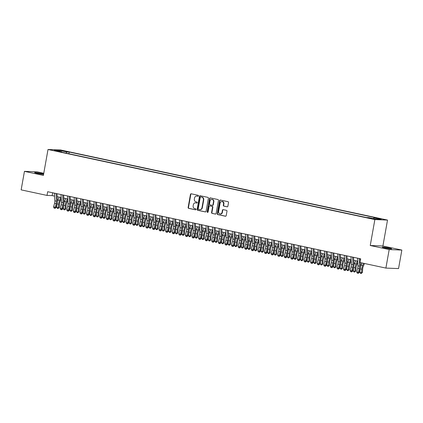 <?xml version="1.0" encoding="UTF-8"?>
<svg xmlns="http://www.w3.org/2000/svg" width="423" height="423" viewBox="0 0 423 423"><rect width="100%" height="100%" fill="white"/><g stroke="black" fill="none" stroke-linecap="round" stroke-linejoin="round"><path stroke-width="0.63" d="M198.472 195.881A0.518 0.46 -87.8 0 0 198.107 195.278L191.238 193.803A0.74 0.661 -87.8 0 0 190.461 194.39L188.129 207.476A0.74 0.661 -87.8 0 0 188.647 208.343L195.521 209.813A0.518 0.46 -87.8 0 0 195.701 208.798L194.813 208.608A2.369 2.11 -87.8 0 1 193.158 205.837L193.348 204.748A2.369 2.11 -87.8 0 1 195.833 202.866L196.721 203.056A0.518 0.46 -87.8 0 0 196.906 202.035L196.013 201.845A2.369 2.11 -87.8 0 1 194.358 199.074L194.554 197.985A2.369 2.11 -87.8 0 1 197.039 196.103L197.927 196.293A0.518 0.46 -87.8 0 0 198.472 195.881M389.144 248.063A4.827 0.333 10.1 0 0 382.202 247.132A4.827 0.333 10.1 0 0 384.766 247.889A4.827 0.333 10.1 0 0 391.709 248.824A4.827 0.333 10.1 0 0 389.144 248.063M43.638 174.054A4.827 0.333 10.1 0 0 41.533 173.525A4.827 0.333 10.1 0 0 34.591 172.589A4.827 0.333 10.1 0 0 37.155 173.351A4.827 0.333 10.1 0 0 43.585 174.345M381.393 218.913L377.924 218.448L381.393 218.913M227.093 206.815A0.74 0.661 -87.8 0 0 227.87 206.223L228.526 202.554A0.74 0.661 -87.8 0 0 228.008 201.686L220.378 200.053A0.74 0.661 -87.8 0 0 219.6 200.639L217.269 213.726A0.74 0.661 -87.8 0 0 217.787 214.593L225.417 216.227A0.74 0.661 -87.8 0 0 226.194 215.64L226.987 211.204A0.74 0.661 -87.8 0 0 226.469 210.337L223.201 209.639A0.74 0.661 -87.8 0 0 222.424 210.226L222.033 212.425A1.978 1.766 -87.8 0 1 218.575 211.685L220.108 203.066A1.978 1.766 -87.8 0 1 223.566 203.812L223.312 205.245A0.74 0.661 -87.8 0 0 223.83 206.112L227.299 206.821M370.247 245.504L389.192 249.565L385.892 268.082L398.551 268.579L401.85 250.062L382.905 246.001L387.521 220.076L374.863 219.579L370.247 245.504L382.905 246.001M43.775 173.277L37.108 171.849L24.449 171.352L43.395 175.413L48.011 149.493L374.863 219.579M24.449 171.352L21.15 189.869L47.016 195.415L52.145 195.616L54.567 196.135M385.892 268.082L360.031 262.535L360.687 258.834L47.672 191.709L47.016 195.415M208.407 198.239A0.74 0.661 -87.8 0 0 207.894 197.372L200.259 195.738A0.74 0.661 -87.8 0 0 199.482 196.325L197.15 209.411A0.74 0.661 -87.8 0 0 197.668 210.279L205.303 211.912A0.74 0.661 -87.8 0 0 206.08 211.326L208.407 198.239M210.316 197.895L217.951 199.529A0.74 0.661 -87.8 0 1 218.469 200.396L216.137 213.483A0.74 0.661 -87.8 0 1 215.36 214.07L212.092 213.372A0.74 0.661 -87.8 0 1 211.574 212.505L212.52 207.196A0.74 0.661 -87.8 0 0 212.002 206.334L209.84 205.869A0.74 0.661 -87.8 0 0 209.062 206.456L208.079 211.981A0.518 0.46 -87.8 0 1 207.17 211.786L209.544 198.482A0.74 0.661 -87.8 0 1 210.316 197.895M62.207 150.847L67.019 151.608L62.207 150.847M387.521 220.076L60.669 149.991L48.011 149.493M373.387 218.612L373.911 217.813L376.301 217.903L69.219 152.058L66.823 151.963L66.062 153.131M373.911 217.813L381.155 219.368L375.957 219.162L368.708 217.607L366.313 217.512L59.231 151.667L61.626 151.757L54.377 150.202L59.574 150.408L66.823 151.963M389.192 249.565L401.85 250.062M57.195 196.695L61.161 197.546M63.783 198.112L67.749 198.963M70.371 199.524L74.337 200.375M76.965 200.936L80.93 201.787M83.553 202.347L87.519 203.199M90.141 203.764L94.107 204.616M96.73 205.176L100.7 206.027M103.323 206.588L107.289 207.439M109.911 208L113.877 208.851M116.499 209.417L120.465 210.268M123.093 210.828L127.059 211.68M129.681 212.24L133.647 213.092M136.269 213.652L140.235 214.503M142.863 215.069L146.829 215.92M149.451 216.481L153.417 217.332M156.039 217.893L160.005 218.744M162.628 219.304L166.593 220.156M169.221 220.721L173.187 221.573M175.809 222.133L179.775 222.984M182.398 223.545L186.363 224.396M188.991 224.957L192.957 225.808M195.579 226.374L199.545 227.225M202.168 227.786L206.133 228.637M208.756 229.197L212.727 230.049M215.349 230.609L219.315 231.46M221.938 232.026L225.903 232.877M228.526 233.438L232.491 234.289M235.119 234.85L239.085 235.701M241.707 236.261L245.673 237.113M248.296 237.678L252.261 238.53M254.889 239.09L258.855 239.941M261.477 240.502L265.443 241.353M268.066 241.914L272.031 242.765M274.654 243.331L278.62 244.182M281.247 244.743L285.213 245.594M287.836 246.154L291.801 247.006M294.424 247.566L298.389 248.417M301.017 248.983L304.983 249.834M307.606 250.395L311.571 251.246M314.194 251.807L318.159 252.658M320.782 253.218L324.753 254.07M327.376 254.635L331.341 255.487M333.964 256.047L337.929 256.898M340.552 257.459L344.518 258.31M347.146 258.871L351.111 259.722M353.734 260.288L357.699 261.139M52.653 192.777L52.145 195.616M68.917 153.739L69.219 152.058M61.747 152.206L61.626 151.757M59.78 151.36L59.574 150.408M198.149 196.283L197.382 196.119A2.369 2.11 -87.8 0 0 197.06 196.076L196.716 196.061M195.511 202.823L195.854 202.839A2.369 2.11 -87.8 0 1 196.177 202.876L196.944 203.04M191.318 193.819A0.74 0.661 -87.8 0 0 190.799 194.406L188.473 207.492A0.74 0.661 -87.8 0 0 188.986 208.354L195.738 209.803M200.338 195.754A0.74 0.661 -87.8 0 0 199.825 196.341L197.493 209.427A0.74 0.661 -87.8 0 0 198.012 210.289L205.567 211.912M200.788 196.906A0.518 0.46 -87.8 0 0 200.248 197.319L198.202 208.803A0.518 0.46 -87.8 0 0 198.561 209.411L199.503 209.612A2.369 2.11 -87.8 0 0 201.983 207.73L203.384 199.878A2.369 2.11 -87.8 0 0 201.729 197.107L201.131 196.922A0.518 0.46 -87.8 0 0 200.988 196.917M199.82 209.655L200.164 209.665A2.369 2.11 -87.8 0 0 202.326 207.746L201.983 207.73M201.131 196.922L202.067 197.123A2.369 2.11 -87.8 0 1 203.727 199.894L202.326 207.746M215.624 214.064L212.092 213.372M209.977 205.874A0.74 0.661 -87.8 0 1 210.178 205.879L212.346 206.345A0.74 0.661 -87.8 0 1 212.864 207.212L211.918 212.515A0.74 0.661 -87.8 0 0 212.436 213.382M210.395 197.911A0.74 0.661 -87.8 0 0 209.882 198.498L207.513 211.801A0.518 0.46 -87.8 0 0 207.778 212.372M213.504 201.692A1.978 1.766 -87.8 0 0 210.041 200.946L209.501 203.981A0.74 0.661 -87.8 0 0 210.02 204.848L212.187 205.314A0.74 0.661 -87.8 0 0 212.959 204.727L213.504 201.692L213.842 201.702A1.978 1.766 -87.8 0 0 212.193 199.355L211.849 199.339M212.526 205.329A0.74 0.661 -87.8 0 0 213.303 204.737L212.959 204.727M213.842 201.702L213.303 204.737M221.916 201.459L222.255 201.475A1.978 1.766 -87.8 0 1 223.91 203.823L223.656 205.261A0.74 0.661 -87.8 0 0 224.169 206.128L227.357 206.81M220.224 214.033L220.568 214.049A1.978 1.766 -87.8 0 0 222.376 212.441L222.033 212.425M223.281 209.655A0.74 0.661 -87.8 0 0 222.768 210.242L222.376 212.441M220.457 200.068A0.74 0.661 -87.8 0 0 219.944 200.65L217.612 213.737A0.74 0.661 -87.8 0 0 218.131 214.604L225.681 216.222M61.235 198.773L60.156 201.327A3.77 1.692 102.1 0 0 59.548 203.86L59.294 207.402L58.094 208.507L57.433 208.365L56.735 207.429L56.973 204.177A5.658 2.538 102.1 0 0 57.422 200.354L57.005 193.713M56.735 207.429L58.385 207.783L58.644 204.24A5.658 2.538 -77.9 0 1 59.548 200.439L60.806 197.472M57.433 201.433A5.658 2.538 -77.9 0 1 57.903 200.084L59.162 197.118M58.094 208.507L58.385 207.783L59.294 207.402M56.026 193.501L56.513 201.184A3.77 1.692 -77.9 0 1 56.211 203.727L55.212 207.244L55.973 207.688L56.973 204.172M54.382 193.147L54.868 200.83A3.77 1.692 -77.9 0 1 54.567 203.378L53.568 206.889L55.212 207.244L54.683 208.206L54.022 208.063L54.683 208.206M54.985 208.386L55.973 207.688M53.568 206.889L54.022 208.063M67.828 200.185L66.744 202.739A3.77 1.692 102.1 0 0 66.141 205.271L65.882 208.819L64.682 209.919L64.026 209.776L63.328 208.84L63.561 205.589A5.658 2.538 102.1 0 0 64.016 201.766L63.593 195.125M63.328 208.84L64.973 209.195L65.232 205.652A5.658 2.538 -77.9 0 1 66.141 201.85L67.394 198.884M64.021 202.844A5.658 2.538 -77.9 0 1 64.492 201.496L65.75 198.53M64.682 209.919L64.973 209.195L65.882 208.819M74.416 201.597L73.332 204.15A3.77 1.692 102.1 0 0 72.73 206.688L72.47 210.231L71.276 211.331L70.615 211.193L69.917 210.257L70.155 207A5.658 2.538 102.1 0 0 70.604 203.177L70.186 196.536M69.917 210.257L71.566 210.612L71.82 207.064A5.658 2.538 -77.9 0 1 72.73 203.262L73.988 200.296M70.609 204.256A5.658 2.538 -77.9 0 1 71.08 202.908L72.338 199.947M71.276 211.331L71.566 210.612L72.47 210.231M81.005 203.014L79.926 205.562A3.77 1.692 102.1 0 0 79.318 208.1L79.059 211.643L77.864 212.748L77.203 212.605L76.505 211.669L76.743 208.417A5.658 2.538 102.1 0 0 77.192 204.589L76.775 197.948M76.505 211.669L78.155 212.023L78.414 208.476A5.658 2.538 -77.9 0 1 79.318 204.674L80.576 201.713M77.198 205.668A5.658 2.538 -77.9 0 1 77.673 204.32L78.927 201.359M77.864 212.748L78.155 212.023L79.059 211.643M87.598 204.425L86.514 206.979A3.77 1.692 102.1 0 0 85.906 209.512L85.652 213.055L84.452 214.16L83.796 214.017L83.098 213.081L83.331 209.829A5.658 2.538 102.1 0 0 83.786 206.006L83.363 199.365M83.098 213.081L84.743 213.435L85.002 209.893A5.658 2.538 -77.9 0 1 85.911 206.091L87.164 203.125M83.791 207.085A5.658 2.538 -77.9 0 1 84.262 205.737L85.52 202.77M84.452 214.16L84.743 213.435L85.652 213.055M62.62 194.913L63.101 202.596A3.77 1.692 -77.9 0 1 62.805 205.144L61.806 208.655L62.562 209.099L63.566 205.589M60.97 194.564L61.457 202.242A3.77 1.692 -77.9 0 1 61.155 204.79L60.156 208.306L61.806 208.655L61.272 209.618L60.611 209.48L61.272 209.618M61.573 209.797L62.562 209.099M60.156 208.306L60.611 209.48M69.208 196.33L69.695 204.008A3.77 1.692 -77.9 0 1 69.393 206.556L68.394 210.072L69.155 210.517L70.155 207M67.558 195.976L68.045 203.653A3.77 1.692 -77.9 0 1 67.743 206.202L66.744 209.718L68.394 210.072L67.86 211.035L67.204 210.892L67.86 211.035M68.166 211.209L69.155 210.517M66.744 209.718L67.204 210.892M75.796 197.742L76.283 205.419A3.77 1.692 -77.9 0 1 75.981 207.968L74.982 211.484L75.743 211.928L76.743 208.412M74.152 197.388L74.633 205.07A3.77 1.692 -77.9 0 1 74.337 207.614L73.338 211.13L74.982 211.484L74.448 212.446L73.792 212.304L74.448 212.446M74.755 212.621L75.743 211.928M73.338 211.13L73.792 212.304M82.39 199.154L82.871 206.836A3.77 1.692 -77.9 0 1 82.575 209.38L81.57 212.896L82.332 213.34L83.331 209.824M80.74 198.799L81.227 206.482A3.77 1.692 -77.9 0 1 80.925 209.031L79.926 212.542L81.57 212.896L81.042 213.858L80.381 213.715L81.042 213.858M81.343 214.038L82.332 213.34M79.926 212.542L80.381 213.715M94.186 205.837L93.102 208.391A3.77 1.692 102.1 0 0 92.5 210.924L92.24 214.472L91.045 215.571L90.385 215.429L89.687 214.493L89.925 211.241A5.658 2.538 102.1 0 0 90.374 207.418L89.951 200.777M89.687 214.493L91.331 214.847L91.59 211.304A5.658 2.538 -77.9 0 1 92.5 207.503L93.758 204.536M90.379 208.497A5.658 2.538 -77.9 0 1 90.85 207.148L92.108 204.182M91.045 215.571L91.331 214.847L92.24 214.472M88.978 200.565L89.465 208.248A3.77 1.692 -77.9 0 1 89.163 210.797L88.164 214.308L88.925 214.752L89.925 211.241M87.328 200.216L87.815 207.894A3.77 1.692 -77.9 0 1 87.513 210.443L86.514 213.959L88.164 214.308L87.63 215.27L86.969 215.133L87.63 215.27M87.936 215.45L88.925 214.752M86.514 213.959L86.969 215.133M100.774 207.249L99.691 209.803A3.77 1.692 102.1 0 0 99.088 212.341L98.829 215.883L97.634 216.983L96.973 216.846L96.275 215.91L96.513 212.653A5.658 2.538 102.1 0 0 96.962 208.83L96.544 202.189M96.275 215.91L97.925 216.264L98.178 212.716A5.658 2.538 -77.9 0 1 99.088 208.914L100.346 205.948M96.967 209.908A5.658 2.538 -77.9 0 1 97.443 208.56L98.696 205.599M97.634 216.983L97.925 216.264L98.829 215.883M95.566 201.983L96.053 209.66A3.77 1.692 -77.9 0 1 95.751 212.209L94.752 215.725L95.513 216.169L96.513 212.653M93.922 201.628L94.403 209.306A3.77 1.692 -77.9 0 1 94.107 211.854L93.102 215.37L94.752 215.725L94.218 216.687L93.562 216.544L94.218 216.687M94.525 216.862L95.513 216.169M93.102 215.37L93.562 216.544M107.363 208.666L106.284 211.214A3.77 1.692 102.1 0 0 105.676 213.752L105.422 217.295L104.222 218.4L103.566 218.257L102.868 217.322L103.101 214.07A5.658 2.538 102.1 0 0 103.55 210.242L103.133 203.6M102.868 217.322L104.513 217.676L104.772 214.128A5.658 2.538 -77.9 0 1 105.676 210.326L106.934 207.365M103.561 211.32A5.658 2.538 -77.9 0 1 104.032 209.972L105.29 207.011M104.222 218.4L104.513 217.676L105.422 217.295M102.154 203.394L102.641 211.072A3.77 1.692 -77.9 0 1 102.34 213.62L101.34 217.136L102.102 217.581L103.101 214.064M100.51 203.04L100.997 210.723A3.77 1.692 -77.9 0 1 100.695 213.266L99.696 216.782L101.34 217.136L100.811 218.099L100.151 217.956L100.811 218.099M101.113 218.273L102.102 217.581M99.696 216.782L100.151 217.956M113.956 210.078L112.872 212.632A3.77 1.692 102.1 0 0 112.269 215.164L112.01 218.707L110.81 219.812L110.154 219.669L109.457 218.733L109.689 215.481M109.457 218.733L111.101 219.088L111.36 215.545A5.658 2.538 -77.9 0 1 112.269 211.738L113.523 208.777M110.149 212.737A5.658 2.538 -77.9 0 1 110.62 211.389L111.878 208.423M110.81 219.812L111.101 219.088L112.01 218.707M108.748 204.806L109.234 212.489A3.77 1.692 -77.9 0 1 108.933 215.032L107.934 218.548L108.69 218.992L109.694 215.476A5.658 2.538 102.1 0 0 110.144 211.659L109.721 205.018M107.098 204.452L107.585 212.135A3.77 1.692 -77.9 0 1 107.283 214.683L106.284 218.194L107.934 218.548L107.4 219.511L106.739 219.368L107.4 219.511M107.701 219.69L108.69 218.992M106.284 218.194L106.739 219.368M120.544 211.489L119.46 214.043A3.77 1.692 102.1 0 0 118.858 216.576L118.599 220.124L117.404 221.224L116.743 221.081L116.045 220.145L116.283 216.893A5.658 2.538 102.1 0 0 116.732 213.07L116.314 206.429M116.045 220.145L117.694 220.499L117.948 216.957A5.658 2.538 -77.9 0 1 118.858 213.155L120.116 210.189M116.737 214.149A5.658 2.538 -77.9 0 1 117.208 212.801L118.466 209.834M117.404 221.224L117.694 220.499L118.599 220.124M115.336 206.218L115.823 213.901A3.77 1.692 -77.9 0 1 115.521 216.449L114.522 219.96L115.283 220.404L116.283 216.893M113.687 205.869L114.173 213.546A3.77 1.692 -77.9 0 1 113.872 216.095L112.872 219.611L114.522 219.96L113.988 220.922L113.332 220.785L113.988 220.922M114.295 221.102L115.283 220.404M112.872 219.611L113.332 220.785M127.133 212.901L126.054 215.455A3.77 1.692 102.1 0 0 125.446 217.993L125.192 221.536L123.992 222.635L123.331 222.498L122.633 221.562L122.871 218.305A5.658 2.538 102.1 0 0 123.32 214.482L122.903 207.841M122.633 221.562L124.283 221.916L124.542 218.368A5.658 2.538 -77.9 0 1 125.446 214.567L126.704 211.6M123.326 215.561A5.658 2.538 -77.9 0 1 123.802 214.212L125.055 211.251M123.992 222.635L124.283 221.916L125.192 221.536M121.924 207.635L122.411 215.312A3.77 1.692 -77.9 0 1 122.11 217.861L121.11 221.377L121.872 221.821L122.871 218.305M120.28 207.281L120.767 214.958A3.77 1.692 -77.9 0 1 120.465 217.507L119.466 221.023L121.11 221.377L120.581 222.339L119.921 222.197L120.581 222.339M120.883 222.514L121.872 221.821M119.466 221.023L119.921 222.197M133.726 214.318L132.642 216.867A3.77 1.692 102.1 0 0 132.034 219.405L131.78 222.947L130.58 224.053L129.924 223.91L129.227 222.974L129.459 219.722A5.658 2.538 102.1 0 0 129.914 215.894L129.491 209.253M129.227 222.974L130.871 223.328L131.13 219.78A5.658 2.538 -77.9 0 1 132.039 215.979L133.293 213.018M129.919 216.973A5.658 2.538 -77.9 0 1 130.39 215.624L131.648 212.663M130.58 224.053L130.871 223.328L131.78 222.947M128.518 209.047L128.999 216.724A3.77 1.692 -77.9 0 1 128.703 219.273L127.698 222.789L128.46 223.233L129.459 219.717M126.868 208.692L127.355 216.375A3.77 1.692 -77.9 0 1 127.053 218.918L126.054 222.435L127.698 222.789L127.17 223.751L126.509 223.608L127.17 223.751M127.471 223.926L128.46 223.233M126.054 222.435L126.509 223.608M140.314 215.73L139.23 218.284A3.77 1.692 102.1 0 0 138.628 220.817L138.369 224.359L137.174 225.464L136.513 225.322L135.815 224.386L136.053 221.134A5.658 2.538 102.1 0 0 136.502 217.311L136.084 210.67M135.815 224.386L137.464 224.74L137.718 221.197A5.658 2.538 -77.9 0 1 138.628 217.39L139.886 214.429M136.507 218.39A5.658 2.538 -77.9 0 1 136.978 217.041L138.236 214.075M137.174 225.464L137.464 224.74L138.369 224.359M135.106 210.458L135.593 218.141A3.77 1.692 -77.9 0 1 135.291 220.684L134.292 224.201L135.053 224.645L136.053 221.129M133.457 210.104L133.943 217.787A3.77 1.692 -77.9 0 1 133.642 220.335L132.642 223.846L134.292 224.201L133.758 225.163L133.097 225.02L133.758 225.163M134.065 225.343L135.053 224.645M132.642 223.846L133.097 225.02M146.903 217.142L145.824 219.696A3.77 1.692 102.1 0 0 145.216 222.228L144.957 225.776L143.762 226.876L143.101 226.733L142.403 225.797L142.641 222.546A5.658 2.538 102.1 0 0 143.09 218.723L142.673 212.082M142.403 225.797L144.053 226.152L144.306 222.609A5.658 2.538 -77.9 0 1 145.216 218.807L146.474 215.841M143.096 219.801A5.658 2.538 -77.9 0 1 143.571 218.453L144.825 215.487M143.762 226.876L144.053 226.152L144.957 225.776M141.694 211.87L142.181 219.553A3.77 1.692 -77.9 0 1 141.879 222.101L140.88 225.612L141.642 226.056L142.641 222.546M140.05 211.521L140.531 219.199A3.77 1.692 -77.9 0 1 140.235 221.747L139.23 225.263L140.88 225.612L140.346 226.575L139.69 226.437L140.346 226.575M140.653 226.754L141.642 226.056M139.23 225.263L139.69 226.437M153.496 218.554L152.412 221.107A3.77 1.692 102.1 0 0 151.804 223.645L151.55 227.188L150.35 228.288L149.694 228.15L148.996 227.214L149.229 223.957A5.658 2.538 102.1 0 0 149.684 220.134L149.261 213.493M148.996 227.214L150.641 227.569L150.9 224.021A5.658 2.538 -77.9 0 1 151.804 220.219L153.063 217.253M149.689 221.213A5.658 2.538 -77.9 0 1 150.16 219.865L151.418 216.904M150.35 228.288L150.641 227.569L151.55 227.188M148.283 213.287L148.769 220.965A3.77 1.692 -77.9 0 1 148.473 223.513L147.468 227.029L148.23 227.474L149.229 223.957M146.638 212.933L147.125 220.61A3.77 1.692 -77.9 0 1 146.823 223.159L145.824 226.675L147.468 227.029L146.94 227.992L146.279 227.849L146.94 227.992M147.241 228.166L148.23 227.474M145.824 226.675L146.279 227.849M160.084 219.971L159 222.519A3.77 1.692 102.1 0 0 158.398 225.057L158.139 228.6L156.938 229.705L156.283 229.562L155.585 228.626L155.823 225.374A5.658 2.538 102.1 0 0 156.272 221.546L155.849 214.905M155.585 228.626L157.229 228.98L157.488 225.433A5.658 2.538 -77.9 0 1 158.398 221.631L159.651 218.67M156.277 222.625A5.658 2.538 -77.9 0 1 156.748 221.277L158.006 218.316M156.938 229.705L157.229 228.98L158.139 228.6M154.876 214.699L155.363 222.376A3.77 1.692 -77.9 0 1 155.061 224.925L154.062 228.441L154.818 228.885L155.823 225.369M153.226 214.345L153.713 222.027A3.77 1.692 -77.9 0 1 153.412 224.571L152.412 228.087L154.062 228.441L153.528 229.403L152.867 229.261L153.528 229.403M153.835 229.578L154.818 228.885M152.412 228.087L152.867 229.261M166.673 221.382L165.589 223.936A3.77 1.692 102.1 0 0 164.986 226.469L164.727 230.012L163.532 231.117L162.871 230.974L162.173 230.038L162.411 226.786A5.658 2.538 102.1 0 0 162.86 222.963L162.443 216.322M162.173 230.038L163.823 230.392L164.076 226.85A5.658 2.538 -77.9 0 1 164.986 223.043L166.244 220.082M162.866 224.042A5.658 2.538 -77.9 0 1 163.336 222.694L164.595 219.727M163.532 231.117L163.823 230.392L164.727 230.012M161.464 216.111L161.951 223.793A3.77 1.692 -77.9 0 1 161.649 226.337L160.65 229.853L161.412 230.297L162.411 226.781M159.815 215.756L160.301 223.439A3.77 1.692 -77.9 0 1 160.005 225.988L159 229.499L160.65 229.853L160.116 230.815L159.46 230.672L160.116 230.815M160.423 230.995L161.412 230.297M159 229.499L159.46 230.672M173.261 222.794L172.182 225.348A3.77 1.692 102.1 0 0 171.574 227.881L171.32 231.429L170.12 232.528L169.459 232.386L168.761 231.45L168.999 228.198A5.658 2.538 102.1 0 0 169.449 224.375L169.031 217.734M168.761 231.45L170.411 231.804L170.67 228.261A5.658 2.538 -77.9 0 1 171.574 224.46L172.833 221.493M169.459 225.454A5.658 2.538 -77.9 0 1 169.93 224.105L171.183 221.139M170.12 232.528L170.411 231.804L171.32 231.429M168.053 217.522L168.539 225.205A3.77 1.692 -77.9 0 1 168.238 227.754L167.238 231.265L168 231.709L168.999 228.198M166.408 217.173L166.895 224.851A3.77 1.692 -77.9 0 1 166.593 227.4L165.594 230.916L167.238 231.265L166.71 232.227L166.049 232.09L166.71 232.227M167.011 232.407L168 231.709M165.594 230.916L166.049 232.09M179.854 224.206L178.77 226.76A3.77 1.692 102.1 0 0 178.168 229.298L177.909 232.84L176.708 233.94L176.053 233.803L175.355 232.867L175.587 229.61A5.658 2.538 102.1 0 0 176.042 225.787L175.619 219.146M175.355 232.867L176.999 233.221L177.258 229.673A5.658 2.538 -77.9 0 1 178.168 225.871L179.421 222.905M176.047 226.865A5.658 2.538 -77.9 0 1 176.518 225.517L177.776 222.556M176.708 233.94L176.999 233.221L177.909 232.84M174.646 218.94L175.127 226.617A3.77 1.692 -77.9 0 1 174.831 229.166L173.832 232.682L174.588 233.126L175.593 229.61M172.996 218.585L173.483 226.263A3.77 1.692 -77.9 0 1 173.181 228.811L172.182 232.327L173.832 232.682L173.298 233.644L172.637 233.501L173.298 233.644M173.599 233.819L174.588 233.126M172.182 232.327L172.637 233.501M186.443 225.623L185.359 228.171A3.77 1.692 102.1 0 0 184.756 230.709L184.497 234.252L183.302 235.357L182.641 235.214L181.943 234.279L182.181 231.027M181.943 234.279L183.593 234.633L183.846 231.085A5.658 2.538 -77.9 0 1 184.756 227.283L186.014 224.322M182.636 228.277A5.658 2.538 -77.9 0 1 183.106 226.929L184.365 223.968M183.302 235.357L183.593 234.633L184.497 234.252M181.234 220.351L181.721 228.029A3.77 1.692 -77.9 0 1 181.419 230.577L180.42 234.093L181.181 234.538L182.181 231.021A5.658 2.538 102.1 0 0 182.63 227.199L182.213 220.557M179.585 219.997L180.071 227.68A3.77 1.692 -77.9 0 1 179.77 230.223L178.77 233.739L180.42 234.093L179.886 235.056L179.23 234.913L179.886 235.056M180.193 235.23L181.181 234.538M178.77 233.739L179.23 234.913M193.031 227.035L191.952 229.589A3.77 1.692 102.1 0 0 191.344 232.121L191.085 235.664L189.89 236.769L189.229 236.626L188.531 235.69L188.769 232.439A5.658 2.538 102.1 0 0 189.218 228.616L188.801 221.975M188.531 235.69L190.181 236.045L190.44 232.502A5.658 2.538 -77.9 0 1 191.344 228.695L192.602 225.734M189.224 229.694A5.658 2.538 -77.9 0 1 189.7 228.346L190.953 225.38M189.89 236.769L190.181 236.045L191.085 235.664M187.823 221.763L188.309 229.446A3.77 1.692 -77.9 0 1 188.008 231.989L187.008 235.505L187.77 235.949L188.769 232.433M186.178 221.409L186.659 229.092A3.77 1.692 -77.9 0 1 186.363 231.64L185.364 235.151L187.008 235.505L186.474 236.468L185.819 236.325L186.474 236.468M186.781 236.647L187.77 235.949M185.364 235.151L185.819 236.325M199.624 228.446L198.54 231A3.77 1.692 102.1 0 0 197.932 233.533L197.678 237.081L196.478 238.181L195.823 238.038L195.125 237.102L195.357 233.85A5.658 2.538 102.1 0 0 195.812 230.027L195.389 223.386M195.125 237.102L196.769 237.456L197.028 233.914A5.658 2.538 -77.9 0 1 197.938 230.112L199.191 227.146M195.817 231.106A5.658 2.538 -77.9 0 1 196.288 229.758L197.546 226.791M196.478 238.181L196.769 237.456L197.678 237.081M194.416 223.175L194.897 230.858A3.77 1.692 -77.9 0 1 194.601 233.406L193.597 236.917L194.358 237.361L195.357 233.85M192.766 222.826L193.253 230.503A3.77 1.692 -77.9 0 1 192.951 233.052L191.952 236.568L193.597 236.917L193.068 237.879L192.407 237.742L193.068 237.879M193.369 238.059L194.358 237.361M191.952 236.568L192.407 237.742M206.213 229.858L205.129 232.412A3.77 1.692 102.1 0 0 204.526 234.95L204.267 238.493L203.072 239.592L202.411 239.455L201.713 238.519L201.951 235.262A5.658 2.538 102.1 0 0 202.4 231.439L201.977 224.798M201.713 238.519L203.357 238.873L203.616 235.325A5.658 2.538 -77.9 0 1 204.526 231.524L205.784 228.557M202.406 232.518A5.658 2.538 -77.9 0 1 202.876 231.17L204.135 228.209M203.072 239.592L203.357 238.873L204.267 238.493M201.004 224.592L201.491 232.269A3.77 1.692 -77.9 0 1 201.189 234.818L200.19 238.334L200.951 238.778L201.951 235.262M199.355 224.238L199.841 231.915A3.77 1.692 -77.9 0 1 199.54 234.464L198.54 237.98L200.19 238.334L199.656 239.296L198.995 239.154L199.656 239.296M199.963 239.471L200.951 238.778M198.54 237.98L198.995 239.154M212.801 231.275L211.717 233.824A3.77 1.692 102.1 0 0 211.114 236.362L210.855 239.904L209.66 241.01L208.999 240.867L208.301 239.931L208.539 236.679A5.658 2.538 102.1 0 0 208.988 232.851L208.571 226.21M208.301 239.931L209.951 240.285L210.205 236.737A5.658 2.538 -77.9 0 1 211.114 232.936L212.372 229.975M208.994 233.93A5.658 2.538 -77.9 0 1 209.47 232.581L210.723 229.62M209.66 241.01L209.951 240.285L210.855 239.904M207.593 226.004L208.079 233.681A3.77 1.692 -77.9 0 1 207.778 236.23L206.778 239.746L207.54 240.19L208.539 236.674M205.948 225.649L206.429 233.332A3.77 1.692 -77.9 0 1 206.133 235.875L205.129 239.392L206.778 239.746L206.244 240.708L205.589 240.565L206.244 240.708M206.551 240.883L207.54 240.19M205.129 239.392L205.589 240.565M219.389 232.687L218.31 235.241A3.77 1.692 102.1 0 0 217.702 237.774L217.448 241.316L216.248 242.421L215.593 242.279L214.895 241.343L215.127 238.091A5.658 2.538 102.1 0 0 215.577 234.268L215.159 227.627M214.895 241.343L216.539 241.697L216.798 238.154A5.658 2.538 -77.9 0 1 217.702 234.347L218.961 231.386M215.587 235.347A5.658 2.538 -77.9 0 1 216.058 233.998L217.316 231.032M216.248 242.421L216.539 241.697L217.448 241.316M214.181 227.415L214.667 235.098A3.77 1.692 -77.9 0 1 214.366 237.641L213.366 241.158L214.128 241.602L215.127 238.086M212.536 227.061L213.023 234.744A3.77 1.692 -77.9 0 1 212.721 237.292L211.722 240.803L213.366 241.158L212.838 242.12L212.177 241.977L212.838 242.12M213.139 242.3L214.128 241.602M211.722 240.803L212.177 241.977M225.982 234.099L224.899 236.653A3.77 1.692 102.1 0 0 224.296 239.185L224.037 242.733L222.836 243.833L222.181 243.69L221.483 242.754L221.715 239.503M221.483 242.754L223.127 243.109L223.386 239.566A5.658 2.538 -77.9 0 1 224.296 235.764L225.549 232.798M222.175 236.758A5.658 2.538 -77.9 0 1 222.646 235.41L223.904 232.444M222.836 243.833L223.127 243.109L224.037 242.733M232.571 235.511L231.487 238.064A3.77 1.692 102.1 0 0 230.884 240.602L230.625 244.145L229.43 245.245L228.769 245.107L228.071 244.171L228.309 240.914A5.658 2.538 102.1 0 0 228.758 237.092L228.341 230.45M228.071 244.171L229.721 244.526L229.975 240.978A5.658 2.538 -77.9 0 1 230.884 237.176L232.142 234.21M228.764 238.17A5.658 2.538 -77.9 0 1 229.234 236.822L230.493 233.861M229.43 245.245L229.721 244.526L230.625 244.145M239.159 236.928L238.08 239.476A3.77 1.692 102.1 0 0 237.472 242.014L237.218 245.557L236.018 246.662L235.357 246.519L234.659 245.583L234.897 242.331A5.658 2.538 102.1 0 0 235.347 238.503L234.929 231.862M234.659 245.583L236.309 245.937L236.568 242.39A5.658 2.538 -77.9 0 1 237.472 238.588L238.731 235.627M235.352 239.582A5.658 2.538 -77.9 0 1 235.828 238.234L237.081 235.273M236.018 246.662L236.309 245.937L237.218 245.557M220.774 228.827L221.261 236.51A3.77 1.692 -77.9 0 1 220.959 239.058L219.96 242.569L220.716 243.014L221.721 239.503A5.658 2.538 102.1 0 0 222.17 235.68L221.747 229.039M219.125 228.478L219.611 236.156A3.77 1.692 -77.9 0 1 219.31 238.704L218.31 242.22L219.96 242.569L219.426 243.532L218.765 243.394L219.426 243.532M219.727 243.711L220.716 243.014M218.31 242.22L218.765 243.394M227.363 230.244L227.849 237.922A3.77 1.692 -77.9 0 1 227.548 240.47L226.548 243.986L227.31 244.431L228.309 240.914M225.713 229.89L226.199 237.567A3.77 1.692 -77.9 0 1 225.898 240.116L224.899 243.632L226.548 243.986L226.014 244.949L225.359 244.806L226.014 244.949M226.321 245.123L227.31 244.431M224.899 243.632L225.359 244.806M233.951 231.656L234.437 239.333A3.77 1.692 -77.9 0 1 234.136 241.882L233.136 245.398L233.898 245.842L234.897 242.326M232.306 231.302L232.793 238.984A3.77 1.692 -77.9 0 1 232.491 241.528L231.492 245.044L233.136 245.398L232.608 246.36L231.947 246.218L232.608 246.36M232.909 246.535L233.898 245.842M231.492 245.044L231.947 246.218M245.752 238.339L244.668 240.893A3.77 1.692 102.1 0 0 244.06 243.426L243.807 246.969L242.606 248.074L241.951 247.931L241.253 246.995L241.485 243.743M241.253 246.995L242.897 247.349L243.156 243.807A5.658 2.538 -77.9 0 1 244.066 240L245.319 237.039M241.945 240.999A5.658 2.538 -77.9 0 1 242.416 239.651L243.674 236.684M242.606 248.074L242.897 247.349L243.807 246.969M240.544 233.068L241.025 240.75A3.77 1.692 -77.9 0 1 240.729 243.294L239.725 246.81L240.486 247.254L241.485 243.738A5.658 2.538 102.1 0 0 241.94 239.92L241.517 233.279M238.895 232.713L239.381 240.396A3.77 1.692 -77.9 0 1 239.08 242.945L238.08 246.456L239.725 246.81L239.196 247.772L238.535 247.629L239.196 247.772M239.497 247.952L240.486 247.254M238.08 246.456L238.535 247.629M252.341 239.751L251.257 242.305A3.77 1.692 102.1 0 0 250.654 244.838L250.395 248.386L249.2 249.485L248.539 249.343L247.841 248.407L248.079 245.155A5.658 2.538 102.1 0 0 248.528 241.332L248.111 234.691M247.841 248.407L249.491 248.761L249.744 245.218A5.658 2.538 -77.9 0 1 250.654 241.417L251.912 238.45M248.534 242.411A5.658 2.538 -77.9 0 1 249.004 241.062L250.263 238.096M249.2 249.485L249.491 248.761L250.395 248.386M247.132 234.479L247.619 242.162A3.77 1.692 -77.9 0 1 247.318 244.711L246.318 248.222L247.08 248.666L248.079 245.155M245.483 234.131L245.969 241.808A3.77 1.692 -77.9 0 1 245.668 244.357L244.668 247.873L246.318 248.222L245.784 249.184L245.123 249.047L245.784 249.184M246.091 249.364L247.08 248.666M244.668 247.873L245.123 249.047M258.929 241.163L257.85 243.717A3.77 1.692 102.1 0 0 257.242 246.255L256.983 249.797L255.788 250.897L255.127 250.76L254.429 249.824L254.667 246.567A5.658 2.538 102.1 0 0 255.117 242.744L254.699 236.103M254.429 249.824L256.079 250.178L256.333 246.63A5.658 2.538 -77.9 0 1 257.242 242.828L258.501 239.862M255.122 243.822A5.658 2.538 -77.9 0 1 255.598 242.474L256.851 239.513M255.788 250.897L256.079 250.178L256.983 249.797M253.721 235.897L254.207 243.574A3.77 1.692 -77.9 0 1 253.906 246.123L252.906 249.639L253.668 250.083L254.667 246.567M252.076 235.542L252.557 243.22A3.77 1.692 -77.9 0 1 252.261 245.768L251.257 249.284L252.906 249.639L252.372 250.601L251.717 250.458L252.372 250.601M252.679 250.776L253.668 250.083M251.257 249.284L251.717 250.458M265.522 242.58L264.438 245.129A3.77 1.692 102.1 0 0 263.83 247.667L263.577 251.209L262.376 252.314L261.721 252.171L261.023 251.236L261.255 247.984A5.658 2.538 102.1 0 0 261.71 244.156L261.287 237.515M261.023 251.236L262.667 251.59L262.926 248.042A5.658 2.538 -77.9 0 1 263.83 244.24L265.089 241.279M261.715 245.234A5.658 2.538 -77.9 0 1 262.186 243.886L263.444 240.925M262.376 252.314L262.667 251.59L263.577 251.209M260.309 237.308L260.795 244.986A3.77 1.692 -77.9 0 1 260.499 247.534L259.495 251.051L260.256 251.495L261.255 247.978M258.665 236.954L259.151 244.637A3.77 1.692 -77.9 0 1 258.85 247.18L257.85 250.696L259.495 251.051L258.966 252.013L258.305 251.87L258.966 252.013M259.267 252.187L260.256 251.495M257.85 250.696L258.305 251.87M272.111 243.992L271.027 246.546A3.77 1.692 102.1 0 0 270.424 249.078L270.165 252.621L268.965 253.726L268.309 253.583L267.611 252.647L267.849 249.396A5.658 2.538 102.1 0 0 268.298 245.573L267.875 238.932M267.611 252.647L269.255 253.002L269.514 249.459A5.658 2.538 -77.9 0 1 270.424 245.652L271.677 242.691M268.304 246.651A5.658 2.538 -77.9 0 1 268.774 245.303L270.033 242.337M268.965 253.726L269.255 253.002L270.165 252.621M266.902 238.72L267.389 246.403A3.77 1.692 -77.9 0 1 267.087 248.946L266.088 252.462L266.844 252.906L267.849 249.39M265.253 238.366L265.739 246.049A3.77 1.692 -77.9 0 1 265.438 248.597L264.438 252.108L266.088 252.462L265.554 253.425L264.893 253.282L265.554 253.425M265.861 253.604L266.844 252.906M264.438 252.108L264.893 253.282M278.699 245.403L277.615 247.957A3.77 1.692 102.1 0 0 277.012 250.49L276.753 254.038L275.558 255.138L274.897 254.995L274.199 254.059L274.437 250.807A5.658 2.538 102.1 0 0 274.887 246.984L274.469 240.343M274.199 254.059L275.849 254.413L276.103 250.871A5.658 2.538 -77.9 0 1 277.012 247.069L278.271 244.103M274.892 248.063A5.658 2.538 -77.9 0 1 275.362 246.715L276.621 243.748M275.558 255.138L275.849 254.413L276.753 254.038M273.491 240.132L273.977 247.815A3.77 1.692 -77.9 0 1 273.676 250.363L272.676 253.874L273.438 254.318L274.437 250.807M271.841 239.783L272.327 247.46A3.77 1.692 -77.9 0 1 272.031 250.009L271.027 253.525L272.676 253.874L272.142 254.836L271.487 254.699L272.142 254.836M272.449 255.016L273.438 254.318M271.027 253.525L271.487 254.699M285.287 246.815L284.208 249.369A3.77 1.692 102.1 0 0 283.6 251.907L283.347 255.45L282.146 256.55L281.485 256.412L280.787 255.476L281.025 252.219A5.658 2.538 102.1 0 0 281.475 248.396L281.057 241.755M280.787 255.476L282.437 255.83L282.696 252.282A5.658 2.538 -77.9 0 1 283.6 248.481L284.859 245.514M281.485 249.475A5.658 2.538 -77.9 0 1 281.956 248.127L283.209 245.166M282.146 256.55L282.437 255.83L283.347 255.45M280.079 241.549L280.565 249.226A3.77 1.692 -77.9 0 1 280.264 251.775L279.265 255.291L280.026 255.735L281.025 252.219M278.434 241.195L278.921 248.872A3.77 1.692 -77.9 0 1 278.62 251.421L277.62 254.937L279.265 255.291L278.736 256.253L278.075 256.111L278.736 256.253M279.037 256.428L280.026 255.735M277.62 254.937L278.075 256.111M291.881 248.232L290.797 250.781A3.77 1.692 102.1 0 0 290.194 253.319L289.935 256.861L288.735 257.967L288.079 257.824L287.381 256.888L287.614 253.636A5.658 2.538 102.1 0 0 288.068 249.808L287.645 243.167M287.381 256.888L289.025 257.242L289.284 253.694A5.658 2.538 -77.9 0 1 290.194 249.893L291.447 246.932M288.074 250.887A5.658 2.538 -77.9 0 1 288.544 249.538L289.803 246.577M288.735 257.967L289.025 257.242L289.935 256.861M286.672 242.961L287.154 250.638A3.77 1.692 -77.9 0 1 286.857 253.187L285.858 256.703L286.614 257.147L287.619 253.631M285.023 242.606L285.509 250.289A3.77 1.692 -77.9 0 1 285.208 252.832L284.208 256.349L285.858 256.703L285.324 257.665L284.663 257.522L285.324 257.665M285.625 257.84L286.614 257.147M284.208 256.349L284.663 257.522M298.469 249.644L297.385 252.198A3.77 1.692 102.1 0 0 296.782 254.731L296.523 258.273L295.328 259.378L294.667 259.236L293.969 258.3L294.207 255.048A5.658 2.538 102.1 0 0 294.657 251.225L294.239 244.584M293.969 258.3L295.619 258.654L295.873 255.111A5.658 2.538 -77.9 0 1 296.782 251.304L298.041 248.343M294.662 252.304A5.658 2.538 -77.9 0 1 295.132 250.955L296.391 247.989M295.328 259.378L295.619 258.654L296.523 258.273M293.261 244.372L293.747 252.055A3.77 1.692 -77.9 0 1 293.446 254.598L292.446 258.115L293.208 258.559L294.207 255.043M291.611 244.018L292.097 251.701A3.77 1.692 -77.9 0 1 291.796 254.249L290.797 257.76L292.446 258.115L291.912 259.077L291.257 258.934L291.912 259.077M292.219 259.257L293.208 258.559M290.797 257.76L291.257 258.934M305.057 251.056L303.978 253.61A3.77 1.692 102.1 0 0 303.37 256.142L303.111 259.69L301.916 260.79L301.255 260.647L300.557 259.711L300.795 256.46A5.658 2.538 102.1 0 0 301.245 252.637L300.827 245.996M300.557 259.711L302.207 260.066L302.466 256.523A5.658 2.538 -77.9 0 1 303.37 252.721L304.629 249.755M301.25 253.715A5.658 2.538 -77.9 0 1 301.726 252.367L302.979 249.401M301.916 260.79L302.207 260.066L303.111 259.69M299.849 245.784L300.335 253.467A3.77 1.692 -77.9 0 1 300.034 256.015L299.035 259.526L299.796 259.971L300.795 256.46M298.204 245.435L298.686 253.113A3.77 1.692 -77.9 0 1 298.389 255.661L297.39 259.177L299.035 259.526L298.501 260.489L297.845 260.351L298.501 260.489M298.807 260.668L299.796 259.971M297.39 259.177L297.845 260.351M311.651 252.468L310.567 255.021A3.77 1.692 102.1 0 0 309.959 257.559L309.705 261.102L308.504 262.202L307.849 262.064L307.151 261.128L307.384 257.871A5.658 2.538 102.1 0 0 307.838 254.049L307.415 247.407M307.151 261.128L308.795 261.483L309.054 257.935A5.658 2.538 -77.9 0 1 309.964 254.133L311.217 251.167M307.844 255.127A5.658 2.538 -77.9 0 1 308.314 253.779L309.573 250.818M308.504 262.202L308.795 261.483L309.705 261.102M306.442 247.201L306.924 254.879A3.77 1.692 -77.9 0 1 306.627 257.427L305.623 260.943L306.384 261.388L307.384 257.871M304.793 246.847L305.279 254.524A3.77 1.692 -77.9 0 1 304.978 257.073L303.978 260.589L305.623 260.943L305.094 261.906L304.433 261.763L305.094 261.906M305.395 262.08L306.384 261.388M303.978 260.589L304.433 261.763M318.239 253.885L317.155 256.433A3.77 1.692 102.1 0 0 316.552 258.971L316.293 262.514L315.098 263.619L314.437 263.476L313.739 262.54L313.977 259.288M313.739 262.54L315.384 262.894L315.643 259.347A5.658 2.538 -77.9 0 1 316.552 255.545L317.81 252.584M314.432 256.539A5.658 2.538 -77.9 0 1 314.902 255.191L316.161 252.23M315.098 263.619L315.384 262.894L316.293 262.514M313.031 248.613L313.517 256.29A3.77 1.692 -77.9 0 1 313.216 258.839L312.216 262.355L312.978 262.799L313.977 259.283A5.658 2.538 102.1 0 0 314.426 255.46L314.003 248.819M311.381 248.259L311.867 255.941A3.77 1.692 -77.9 0 1 311.566 258.485L310.567 262.001L312.216 262.355L311.682 263.318L311.021 263.175L311.682 263.318M311.989 263.492L312.978 262.799M310.567 262.001L311.021 263.175M324.827 255.296L323.743 257.85A3.77 1.692 102.1 0 0 323.14 260.383L322.881 263.926L321.686 265.031L321.025 264.888L320.327 263.952L320.565 260.7A5.658 2.538 102.1 0 0 321.015 256.877L320.597 250.236M320.327 263.952L321.977 264.306L322.231 260.764A5.658 2.538 -77.9 0 1 323.14 256.957L324.399 253.996M321.02 257.956A5.658 2.538 -77.9 0 1 321.496 256.608L322.749 253.641M321.686 265.031L321.977 264.306L322.881 263.926M319.619 250.025L320.105 257.707A3.77 1.692 -77.9 0 1 319.804 260.251L318.805 263.767L319.566 264.211L320.565 260.695M317.974 249.67L318.456 257.353A3.77 1.692 -77.9 0 1 318.159 259.896L317.155 263.413L318.805 263.767L318.27 264.729L317.615 264.587L318.27 264.729M318.577 264.909L319.566 264.211M317.155 263.413L317.615 264.587M331.415 256.708L330.337 259.262A3.77 1.692 102.1 0 0 329.729 261.795L329.475 265.343L328.274 266.442L327.619 266.3L326.921 265.364L327.153 262.112A5.658 2.538 102.1 0 0 327.603 258.289L327.185 251.648M326.921 265.364L328.565 265.718L328.824 262.175A5.658 2.538 -77.9 0 1 329.729 258.374L330.987 255.407M327.614 259.368A5.658 2.538 -77.9 0 1 328.084 258.019L329.343 255.053M328.274 266.442L328.565 265.718L329.475 265.343M326.207 251.436L326.693 259.119A3.77 1.692 -77.9 0 1 326.392 261.668L325.393 265.179L326.154 265.623L327.153 262.112M324.563 251.088L325.049 258.765A3.77 1.692 -77.9 0 1 324.748 261.314L323.748 264.83L325.393 265.179L324.864 266.141L324.203 266.004L324.864 266.141M325.165 266.321L326.154 265.623M323.748 264.83L324.203 266.004M338.009 258.12L336.925 260.674A3.77 1.692 102.1 0 0 336.322 263.212L336.063 266.754L334.863 267.854L334.207 267.717L333.509 266.781L333.742 263.524A5.658 2.538 102.1 0 0 334.196 259.701L333.773 253.06M333.509 266.781L335.153 267.135L335.413 263.587A5.658 2.538 -77.9 0 1 336.322 259.785L337.575 256.819M334.202 260.78A5.658 2.538 -77.9 0 1 334.672 259.431L335.931 256.47M334.863 267.854L335.153 267.135L336.063 266.754M332.801 252.854L333.287 260.531A3.77 1.692 -77.9 0 1 332.986 263.08L331.986 266.596L332.742 267.04L333.747 263.524M331.151 252.499L331.637 260.177A3.77 1.692 -77.9 0 1 331.336 262.725L330.337 266.241L331.986 266.596L331.452 267.558L330.791 267.415L331.452 267.558M331.754 267.733L332.742 267.04M330.337 266.241L330.791 267.415M344.597 259.537L343.513 262.086A3.77 1.692 102.1 0 0 342.91 264.624L342.651 268.166L341.456 269.271L340.795 269.128L340.097 268.193L340.335 264.941A5.658 2.538 102.1 0 0 340.785 261.113L340.367 254.472M340.097 268.193L341.747 268.547L342.001 264.999A5.658 2.538 -77.9 0 1 342.91 261.197L344.169 258.236M340.79 262.191A5.658 2.538 -77.9 0 1 341.261 260.843L342.519 257.882M341.456 269.271L341.747 268.547L342.651 268.166M339.389 254.265L339.875 261.943A3.77 1.692 -77.9 0 1 339.574 264.491L338.574 268.008L339.336 268.452L340.335 264.935M337.739 253.911L338.226 261.594A3.77 1.692 -77.9 0 1 337.924 264.137L336.925 267.653L338.574 268.008L338.04 268.97L337.385 268.827L338.04 268.97M338.347 269.144L339.336 268.452M336.925 267.653L337.385 268.827M351.185 260.949L350.107 263.503A3.77 1.692 102.1 0 0 349.498 266.035L349.245 269.578L348.044 270.683L347.383 270.54L346.686 269.604L346.923 266.353A5.658 2.538 102.1 0 0 347.373 262.53L346.955 255.889M346.686 269.604L348.335 269.959L348.594 266.416A5.658 2.538 -77.9 0 1 349.498 262.609L350.757 259.648M347.378 263.603A5.658 2.538 -77.9 0 1 347.854 262.26L349.107 259.294M348.044 270.683L348.335 269.959L349.245 269.578M345.977 255.677L346.463 263.36A3.77 1.692 -77.9 0 1 346.162 265.903L345.163 269.419L345.924 269.863L346.923 266.347M344.333 255.323L344.819 263.006A3.77 1.692 -77.9 0 1 344.518 265.549L343.518 269.065L345.163 269.419L344.634 270.382L343.973 270.239L344.634 270.382M344.935 270.561L345.924 269.863M343.518 269.065L343.973 270.239M357.779 262.36L356.695 264.914A3.77 1.692 102.1 0 0 356.087 267.447L355.833 270.995L354.633 272.095L353.977 271.952L353.279 271.016L353.512 267.764A5.658 2.538 102.1 0 0 353.966 263.941L353.543 257.3M353.279 271.016L354.923 271.37L355.183 267.828A5.658 2.538 -77.9 0 1 356.092 264.026L357.345 261.06M353.972 265.02A5.658 2.538 -77.9 0 1 354.442 263.672L355.701 260.705M354.633 272.095L354.923 271.37L355.833 270.995M352.571 257.089L353.052 264.772A3.77 1.692 -77.9 0 1 352.756 267.32L351.751 270.831L352.512 271.275L353.512 267.764M350.921 256.74L351.407 264.417A3.77 1.692 -77.9 0 1 351.106 266.966L350.107 270.482L351.751 270.831L351.222 271.793L350.561 271.656L351.222 271.793M351.524 271.973L352.512 271.275M350.107 270.482L350.561 271.656M364.489 263.492L363.283 266.326A3.77 1.692 102.1 0 0 362.68 268.864L362.421 272.407L361.226 273.507L360.565 273.369L359.867 272.433L360.105 269.176A5.658 2.538 102.1 0 0 360.555 265.353L360.38 262.609M359.867 272.433L361.517 272.787L361.771 269.24A5.658 2.538 -77.9 0 1 362.68 265.438L363.584 263.296M360.56 266.432A5.658 2.538 -77.9 0 1 361.031 265.084L361.94 262.947M361.226 273.507L361.517 272.787L362.421 272.407M359.159 258.506L359.645 266.183A3.77 1.692 -77.9 0 1 359.344 268.732L358.344 272.248L359.106 272.692L360.105 269.176M357.509 258.152L357.995 265.829A3.77 1.692 -77.9 0 1 357.694 268.378L356.695 271.894L358.344 272.248L357.81 273.21L357.149 273.068L357.81 273.21M360.285 261.097L360.132 258.712M358.117 273.385L359.106 272.692M356.695 271.894L357.149 273.068M64.264 151.281L64.328 150.926M65.724 151.524L65.777 151.238M197.382 196.119L197.039 196.103M196.177 202.876L195.833 202.866M188.986 208.354L188.647 208.343M188.473 207.492L188.129 207.476M190.799 194.406L190.461 194.39M198.012 210.289L197.668 210.279M197.493 209.427L197.15 209.411M199.825 196.341L199.482 196.325M203.727 199.894L203.384 199.878M202.067 197.123L201.729 197.107M211.918 212.515L211.574 212.505M212.864 207.212L212.52 207.196M212.346 206.345L212.002 206.334M210.178 205.879L209.84 205.869M207.513 211.801L207.17 211.786M209.882 198.498L209.544 198.482M224.169 206.128L223.83 206.112M223.656 205.261L223.312 205.245M223.91 203.823L223.566 203.812M222.768 210.242L222.424 210.226M218.131 214.604L217.787 214.593M217.612 213.737L217.269 213.726M219.944 200.65L219.6 200.639M57.047 203.897L58.644 204.24M57.903 200.084L59.548 200.439M56.513 201.184L54.868 200.83M56.211 203.727L54.567 203.378M63.64 205.308L65.232 205.652M64.492 201.496L66.141 201.85M70.229 206.725L71.82 207.064M71.08 202.908L72.73 203.262M76.817 208.137L78.414 208.476M77.673 204.32L79.318 204.674M83.41 209.549L85.002 209.893M84.262 205.737L85.911 206.091M63.101 202.596L61.457 202.242M62.805 205.144L61.155 204.79M69.695 204.008L68.045 203.653M69.393 206.556L67.743 206.202M76.283 205.419L74.633 205.07M75.981 207.968L74.337 207.614M82.871 206.836L81.227 206.482M82.575 209.38L80.925 209.031M89.999 210.961L91.59 211.304M90.85 207.148L92.5 207.503M89.465 208.248L87.815 207.894M89.163 210.797L87.513 210.443M96.587 212.378L98.178 212.716M97.443 208.56L99.088 208.914M96.053 209.66L94.403 209.306M95.751 212.209L94.107 211.854M103.18 213.789L104.772 214.128M104.032 209.972L105.676 210.326M102.641 211.072L100.997 210.723M102.34 213.62L100.695 213.266M109.769 215.201L111.36 215.545M110.62 211.389L112.269 211.738M109.234 212.489L107.585 212.135M108.933 215.032L107.283 214.683M116.357 216.613L117.948 216.957M117.208 212.801L118.858 213.155M115.823 213.901L114.173 213.546M115.521 216.449L113.872 216.095M122.945 218.03L124.542 218.368M123.802 214.212L125.446 214.567M122.411 215.312L120.767 214.958M122.11 217.861L120.465 217.507M129.538 219.442L131.13 219.78M130.39 215.624L132.039 215.979M128.999 216.724L127.355 216.375M128.703 219.273L127.053 218.918M136.127 220.854L137.718 221.197M136.978 217.041L138.628 217.39M135.593 218.141L133.943 217.787M135.291 220.684L133.642 220.335M142.715 222.265L144.306 222.609M143.571 218.453L145.216 218.807M142.181 219.553L140.531 219.199M141.879 222.101L140.235 221.747M149.308 223.682L150.9 224.021M150.16 219.865L151.804 220.219M148.769 220.965L147.125 220.61M148.473 223.513L146.823 223.159M155.897 225.094L157.488 225.433M156.748 221.277L158.398 221.631M155.363 222.376L153.713 222.027M155.061 224.925L153.412 224.571M162.485 226.506L164.076 226.85M163.336 222.694L164.986 223.043M161.951 223.793L160.301 223.439M161.649 226.337L160.005 225.988M169.073 227.918L170.67 228.261M169.93 224.105L171.574 224.46M168.539 225.205L166.895 224.851M168.238 227.754L166.593 227.4M175.667 229.335L177.258 229.673M176.518 225.517L178.168 225.871M175.127 226.617L173.483 226.263M174.831 229.166L173.181 228.811M182.255 230.746L183.846 231.085M183.106 226.929L184.756 227.283M181.721 228.029L180.071 227.68M181.419 230.577L179.77 230.223M188.843 232.158L190.44 232.502M189.7 228.346L191.344 228.695M188.309 229.446L186.659 229.092M188.008 231.989L186.363 231.64M195.437 233.57L197.028 233.914M196.288 229.758L197.938 230.112M194.897 230.858L193.253 230.503M194.601 233.406L192.951 233.052M202.025 234.987L203.616 235.325M202.876 231.17L204.526 231.524M201.491 232.269L199.841 231.915M201.189 234.818L199.54 234.464M208.613 236.399L210.205 236.737M209.47 232.581L211.114 232.936M208.079 233.681L206.429 233.332M207.778 236.23L206.133 235.875M215.207 237.811L216.798 238.154M216.058 233.998L217.702 234.347M214.667 235.098L213.023 234.744M214.366 237.641L212.721 237.292M221.795 239.222L223.386 239.566M222.646 235.41L224.296 235.764M228.383 240.639L229.975 240.978M229.234 236.822L230.884 237.176M234.971 242.051L236.568 242.39M235.828 238.234L237.472 238.588M221.261 236.51L219.611 236.156M220.959 239.058L219.31 238.704M227.849 237.922L226.199 237.567M227.548 240.47L225.898 240.116M234.437 239.333L232.793 238.984M234.136 241.882L232.491 241.528M241.565 243.463L243.156 243.807M242.416 239.651L244.066 240M241.025 240.75L239.381 240.396M240.729 243.294L239.08 242.945M248.153 244.875L249.744 245.218M249.004 241.062L250.654 241.417M247.619 242.162L245.969 241.808M247.318 244.711L245.668 244.357M254.741 246.292L256.333 246.63M255.598 242.474L257.242 242.828M254.207 243.574L252.557 243.22M253.906 246.123L252.261 245.768M261.335 247.704L262.926 248.042M262.186 243.886L263.83 244.24M260.795 244.986L259.151 244.637M260.499 247.534L258.85 247.18M267.923 249.115L269.514 249.459M268.774 245.303L270.424 245.652M267.389 246.403L265.739 246.049M267.087 248.946L265.438 248.597M274.511 250.527L276.103 250.871M275.362 246.715L277.012 247.069M273.977 247.815L272.327 247.46M273.676 250.363L272.031 250.009M281.099 251.944L282.696 252.282M281.956 248.127L283.6 248.481M280.565 249.226L278.921 248.872M280.264 251.775L278.62 251.421M287.693 253.356L289.284 253.694M288.544 249.538L290.194 249.893M287.154 250.638L285.509 250.289M286.857 253.187L285.208 252.832M294.281 254.768L295.873 255.111M295.132 250.955L296.782 251.304M293.747 252.055L292.097 251.701M293.446 254.598L291.796 254.249M300.869 256.179L302.466 256.523M301.726 252.367L303.37 252.721M300.335 253.467L298.686 253.113M300.034 256.015L298.389 255.661M307.463 257.596L309.054 257.935M308.314 253.779L309.964 254.133M306.924 254.879L305.279 254.524M306.627 257.427L304.978 257.073M314.051 259.008L315.643 259.347M314.902 255.191L316.552 255.545M313.517 256.29L311.867 255.941M313.216 258.839L311.566 258.485M320.639 260.42L322.231 260.764M321.496 256.608L323.14 256.957M320.105 257.707L318.456 257.353M319.804 260.251L318.159 259.896M327.233 261.832L328.824 262.175M328.084 258.019L329.729 258.374M326.693 259.119L325.049 258.765M326.392 261.668L324.748 261.314M333.821 263.249L335.413 263.587M334.672 259.431L336.322 259.785M333.287 260.531L331.637 260.177M332.986 263.08L331.336 262.725M340.409 264.661L342.001 264.999M341.261 260.843L342.91 261.197M339.875 261.943L338.226 261.594M339.574 264.491L337.924 264.137M346.997 266.072L348.594 266.416M347.854 262.26L349.498 262.609M346.463 263.36L344.819 263.006M346.162 265.903L344.518 265.549M353.591 267.484L355.183 267.828M354.442 263.672L356.092 264.026M353.052 264.772L351.407 264.417M352.756 267.32L351.106 266.966M360.179 268.901L361.771 269.24M361.031 265.084L362.68 265.438M359.645 266.183L357.995 265.829M359.344 268.732L357.694 268.378M201.062 196.912L200.719 196.901M210.078 205.869L209.739 205.853M212.626 205.34L212.288 205.324"/></g></svg>
